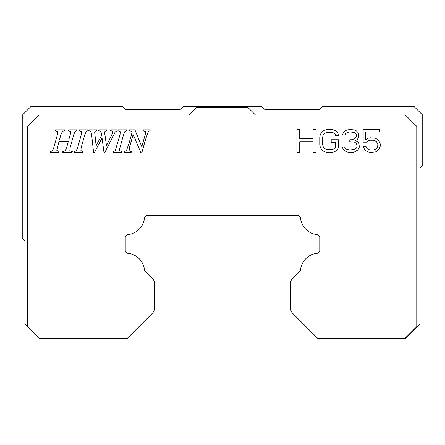 <?xml version="1.0" encoding="UTF-8"?>
<svg xmlns="http://www.w3.org/2000/svg" width="445" height="445" viewBox="0 0 445 445"><rect width="100%" height="100%" fill="white"/><g stroke="black" fill="none" stroke-linecap="round" stroke-linejoin="round"><path stroke-width="0.67" d="M152.401 278.342L144.542 270.477A18.595 18.595 0 0 0 127.326 253.266L125.234 251.175L125.234 236.796L127.392 234.637A18.595 18.595 0 0 0 144.536 217.494L146.683 215.347L298.317 215.347L300.464 217.494A18.595 18.595 0 0 0 317.608 234.637L319.766 236.796L319.766 251.175L317.674 253.266A18.595 18.595 0 0 0 300.458 270.477L292.599 278.342A6.864 6.864 0 0 0 290.585 283.192L290.585 308.391A6.864 6.864 0 0 0 292.599 313.241L317.713 338.361L405.056 338.361L416.765 326.652L416.765 126.402L405.317 114.96L255.419 114.96L247.982 107.523L196.49 107.523L189.047 114.96L39.149 114.96L27.707 126.402L27.707 326.652L39.416 338.361L127.287 338.361L152.401 313.241A6.864 6.864 0 0 0 154.415 308.391L154.415 283.192A6.864 6.864 0 0 0 152.401 278.342M125.941 151.089L126.458 150.644L129.095 143.095L132.104 132.299L130.947 131.147L129.189 130.73L129.417 129.884L134.924 129.884L141.799 146.694L145.248 134.607L145.554 131.564L143.134 130.73L143.362 129.884L150.299 129.884L150.054 130.73L148.285 131.503L145.415 139.936L141.833 152.768L140.904 152.768L133.15 134.446L129.451 147.69L129.122 150.899L131.403 151.567L131.158 152.412L124.333 152.412L124.923 151.517M119.905 147.69L119.644 150.616L121.797 151.567L121.552 152.412L113.097 152.412L113.341 151.567L115.266 150.638L120.05 134.607L120.239 131.731L117.953 130.73L118.181 129.884L126.925 129.884L126.68 130.73L124.928 131.42L123.571 134.607L119.599 149.036M112.691 132.966L112.885 132.07L112.312 131.03L110.588 130.73L110.783 129.884L117.363 129.884L117.118 130.73L115.194 132.015L104.692 152.768L104.024 152.768L102.055 138.011L94.284 152.768L93.617 152.768L91.581 134.346L90.602 131.142L88.633 130.73L88.878 129.884L97.099 129.884L96.854 130.73L95.347 131.13L94.707 132.36L96.109 145.704L101.677 135.341L101.399 133.111L100.503 131.169L98.567 130.73L98.812 129.884L107.039 129.884L106.794 130.73L104.987 131.303L104.625 132.41L106.466 145.621L112.752 132.794M86.486 131.197L84.817 134.607L81.157 147.69L80.89 150.616L83.043 151.567L82.798 152.412L74.343 152.412L74.838 151.528M76.123 151.044L77.653 147.69L81.302 134.607L81.491 131.731L79.199 130.73L79.427 129.884L88.177 129.884L87.932 130.73L86.174 131.42M81.157 147.69L80.851 149.036M61.56 132.933L60.937 134.607L62.517 131.331L64.703 130.73L64.948 129.884L55.547 129.884L55.319 130.73L57.772 131.648L57.422 134.607L53.773 147.69L52.555 150.721L50.713 151.567L50.469 152.412L58.874 152.412L59.118 151.567L56.838 150.443L59.051 141.388L68.369 141.388L66.611 147.69L65.037 150.922L66.611 147.69M60.937 134.607L59.424 140.003L68.758 140.003L70.254 134.607L70.583 131.581L68.435 130.73L68.663 129.884L76.968 129.884L76.724 130.73L75.177 131.32L73.775 134.607L70.11 147.69L69.826 150.794L72.279 151.567L72.034 152.412L62.6 152.412L62.828 151.567L65.037 150.922M405.056 338.361L405.584 338.361L419.891 324.055L419.891 167.86L422.75 165L422.75 115.222L414.167 106.639L322.625 106.639L319.766 109.503L264.836 109.503L261.977 106.639L183.023 106.639L180.164 109.503L125.234 109.503L122.375 106.639L30.833 106.639L22.25 115.222L22.25 238.236L25.109 241.095L25.109 324.055L27.707 326.652M334.067 151.923L331.686 152.412L327.392 152.412L325.011 151.923L323.103 150.95L321.195 149.003L320.239 147.056L319.766 144.619L319.766 137.316L320.239 134.885L321.195 132.933L323.103 130.986L325.011 130.012L327.392 129.528L331.686 129.528L334.067 130.012L335.975 130.986L337.883 132.933L338.361 135.369L335.497 135.369L335.024 133.912L333.589 132.933L331.686 132.449L327.392 132.449L325.484 132.933L324.055 133.912L323.103 135.369L322.625 137.316L322.625 144.619L323.103 146.572L324.055 148.029L325.484 149.003L327.392 149.492L331.686 149.492L333.589 149.003L335.024 148.029L335.497 146.572L335.497 142.673L331.208 142.673L331.208 139.752L338.361 139.752L338.361 147.056L337.883 149.003L335.975 150.95L334.067 151.923M345.036 134.885L342.65 134.885L343.128 132.933L345.036 130.986L346.939 130.012L350.276 129.528L354.57 130.012L356.478 130.986L358.386 132.933L358.859 134.885L358.386 137.805L357.43 139.263L355.522 140.726L357.908 141.699L358.859 143.162L359.338 147.056L357.908 149.976L354.57 151.923L352.663 152.412L348.847 152.412L346.939 151.923L343.601 149.976L342.172 147.056L344.558 147.056L345.988 149.003L349.325 149.976L354.57 149.492L356.478 148.029L356.951 147.056L356.951 145.109L356 143.162L354.57 142.189L349.803 141.699L349.803 139.752L351.711 139.752L354.57 138.779L355.522 137.805L356.478 135.859L356.478 134.885L355.522 133.422L354.092 132.449L349.803 131.959L347.417 132.449L345.988 133.422L345.036 134.885M370.301 137.805L367.92 138.289L365.534 139.752L365.534 131.959L379.363 131.959L379.363 129.528L363.153 129.528L363.153 142.189L366.491 142.189L368.399 140.726L370.301 140.242L373.166 140.242L375.074 140.726L376.503 141.699L377.933 144.619L377.455 147.056L376.503 148.519L375.074 149.492L373.166 149.976L370.301 149.976L368.399 149.492L366.964 148.519L366.012 146.572L363.153 146.572L364.105 148.519L365.534 150.466L367.92 151.923L370.301 152.412L375.547 151.923L377.933 150.466L379.363 148.519L380.314 146.082L380.314 144.136L379.363 141.699L377.933 139.752L375.547 138.289L370.301 137.805M81.302 134.607L81.491 131.731L79.199 130.73M296.876 152.412L296.876 129.528L299.741 129.528L299.741 138.779L313.091 138.779L313.091 129.528L315.95 129.528L315.95 152.412L313.091 152.412L313.091 141.699L299.741 141.699L299.741 152.412L296.876 152.412M94.707 132.36L94.852 134.346M100.503 131.169L98.567 130.73M74.588 151.567L76.518 150.638M124.578 151.567L126.458 150.644M130.947 131.147L129.189 130.73M69.826 150.794L72.279 151.567M104.675 133.161L104.87 134.624M91.581 134.346L90.602 131.142L88.633 130.73M148.285 131.503L145.415 139.936"/></g></svg>
